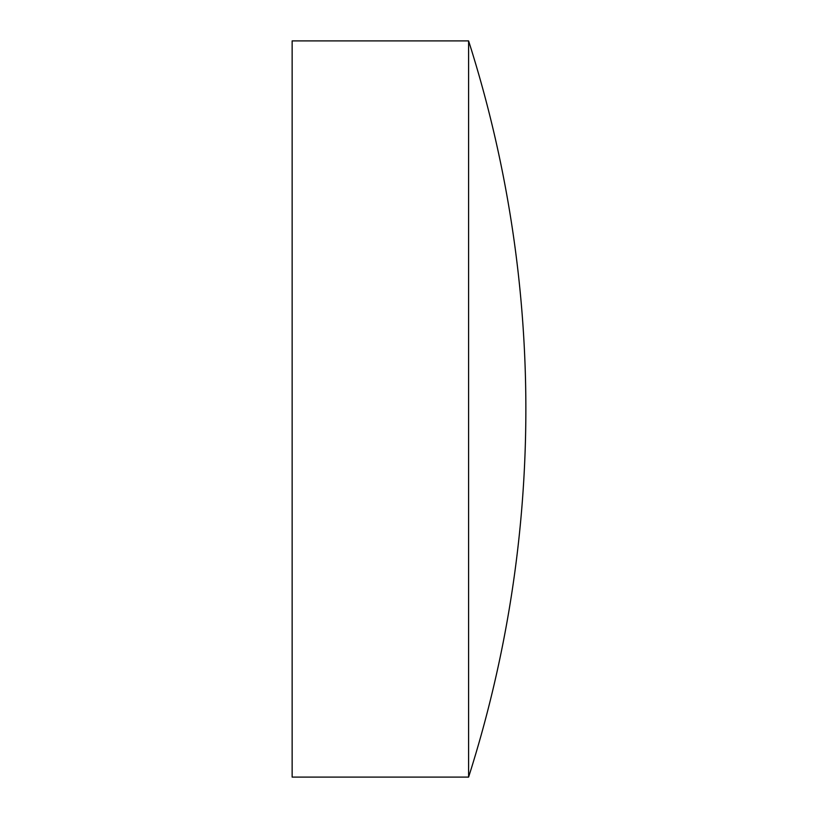 <?xml version="1.0" encoding="UTF-8"?>
<svg xmlns="http://www.w3.org/2000/svg" width="818" height="818" viewBox="0 0 818 818"><rect width="100%" height="100%" fill="white"/><g stroke="black" fill="none" stroke-linecap="round" stroke-linejoin="round"><path stroke-width="1.23" d="M468.602 409L468.602 40.9L292.138 40.9L292.138 777.1L468.602 777.1L468.602 409M468.602 777.1A1211.806 1211.806 0 0 0 468.602 40.9"/></g></svg>
